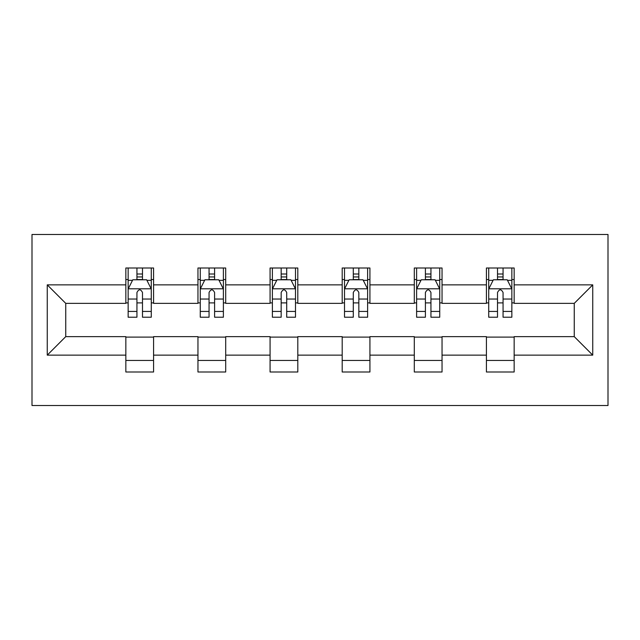 <?xml version="1.0" encoding="UTF-8"?>
<svg xmlns="http://www.w3.org/2000/svg" width="640" height="640" viewBox="0 0 640 640"><rect width="100%" height="100%" fill="white"/><g stroke="black" fill="none" stroke-linecap="round" stroke-linejoin="round"><path stroke-width="0.96" d="M32 405.52L608 405.52L608 234.48L32 234.48L32 405.52M514.16 284.864L514.16 267.992L486.424 267.992L486.424 284.864L442.04 284.864L442.04 267.992L414.304 267.992L414.304 284.864L369.928 284.864L369.928 267.992L342.192 267.992L342.192 284.864L297.808 284.864L297.808 267.992L270.072 267.992L270.072 284.864L225.696 284.864L225.696 267.992L197.96 267.992L197.96 284.864L153.576 284.864L153.576 267.992L125.84 267.992L125.84 284.864L47.256 284.864L47.256 355.136L65.744 336.64L125.84 336.64L125.84 372.008L153.576 372.008L153.576 336.64L197.96 336.64L197.96 372.008L225.696 372.008L225.696 336.64L270.072 336.64L270.072 372.008L297.808 372.008L297.808 336.64L342.192 336.64L342.192 372.008L369.928 372.008L369.928 336.64L414.304 336.64L414.304 372.008L442.04 372.008L442.04 336.64L486.424 336.64L486.424 372.008L514.16 372.008L514.16 336.64L574.256 336.64L574.256 303.36L514.16 303.36L514.16 284.864L592.744 284.864L592.744 355.136L514.16 355.136M486.424 355.136L442.04 355.136M414.304 355.136L369.928 355.136M342.192 355.136L297.808 355.136M270.072 355.136L225.696 355.136M197.96 355.136L153.576 355.136M125.84 355.136L47.256 355.136M486.424 284.864L486.424 303.36L442.04 303.36L442.04 284.864M414.304 284.864L414.304 303.36L369.928 303.36L369.928 284.864M342.192 284.864L342.192 303.36L297.808 303.36L297.808 284.864M270.072 284.864L270.072 303.36L225.696 303.36L225.696 284.864M197.96 284.864L197.96 303.36L153.576 303.36L153.576 284.864M125.84 284.864L125.84 303.36L65.744 303.36L47.256 284.864M65.744 303.36L65.744 336.64M592.744 355.136L574.256 336.64M574.256 303.36L592.744 284.864M125.84 279.552L128.152 279.552M136.936 279.552L142.488 279.552M151.272 279.552L153.576 279.552M125.84 302.896L128.152 302.896M136.936 302.896L142.488 302.896M151.272 302.896L153.576 302.896M125.84 337.104L153.576 337.104M125.84 360.448L153.576 360.448M197.96 337.104L225.696 337.104M197.96 360.448L225.696 360.448M197.96 279.552L200.272 279.552M209.056 279.552L214.6 279.552M223.384 279.552L225.696 279.552M197.96 302.896L200.272 302.896M209.056 302.896L214.6 302.896M223.384 302.896L225.696 302.896M270.072 337.104L297.808 337.104M270.072 360.448L297.808 360.448M270.072 279.552L272.384 279.552M281.168 279.552L286.712 279.552M295.496 279.552L297.808 279.552M270.072 302.896L272.384 302.896M281.168 302.896L286.712 302.896M295.496 302.896L297.808 302.896M342.192 337.104L369.928 337.104M342.192 360.448L369.928 360.448M342.192 279.552L344.504 279.552M353.288 279.552L358.832 279.552M367.616 279.552L369.928 279.552M342.192 302.896L344.504 302.896M353.288 302.896L358.832 302.896M367.616 302.896L369.928 302.896M414.304 337.104L442.04 337.104M414.304 360.448L442.04 360.448M414.304 279.552L416.616 279.552M425.4 279.552L430.944 279.552M439.728 279.552L442.04 279.552M414.304 302.896L416.616 302.896M425.4 302.896L430.944 302.896M439.728 302.896L442.04 302.896M486.424 337.104L514.16 337.104M486.424 360.448L514.16 360.448M486.424 279.552L488.728 279.552M497.512 279.552L503.064 279.552M511.848 279.552L514.16 279.552M486.424 302.896L488.728 302.896M497.512 302.896L503.064 302.896M511.848 302.896L514.16 302.896M142.488 274L136.936 274M151.272 311.432L142.488 311.432L142.488 317.224L151.272 317.224L151.272 289.024L146.648 279.784L132.776 279.784L128.152 289.024L128.152 317.224L136.936 317.224L136.936 311.432L128.152 311.432M128.152 289.024L128.152 267.992M151.272 289.024L151.272 267.992M136.936 279.784L136.936 267.992M142.488 267.992L142.488 279.784M142.488 311.432L142.488 292.496C140.64 288.936 138.792 288.936 136.936 292.496L136.936 311.432M214.6 274L209.056 274M223.384 311.432L214.6 311.432L214.6 317.224L223.384 317.224L223.384 289.024L218.76 279.784L204.896 279.784L200.272 289.024L200.272 317.224L209.056 317.224L209.056 311.432L200.272 311.432M200.272 289.024L200.272 267.992M223.384 289.024L223.384 267.992M209.056 279.784L209.056 267.992M214.6 267.992L214.6 279.784M214.6 311.432L214.6 292.496C212.752 288.936 210.904 288.936 209.056 292.496L209.056 311.432M286.712 274L281.168 274M295.496 311.432L286.712 311.432L286.712 317.224L295.496 317.224L295.496 289.024L290.88 279.784L277.008 279.784L272.384 289.024L272.384 317.224L281.168 317.224L281.168 311.432L272.384 311.432M272.384 289.024L272.384 267.992M295.496 289.024L295.496 267.992M281.168 279.784L281.168 267.992M286.712 267.992L286.712 279.784M286.712 311.432L286.712 292.496C284.872 288.936 283.024 288.936 281.168 292.496L281.168 311.432M358.832 274L353.288 274M367.616 311.432L358.832 311.432L358.832 317.224L367.616 317.224L367.616 289.024L362.992 279.784L349.12 279.784L344.504 289.024L344.504 317.224L353.288 317.224L353.288 311.432L344.504 311.432M344.504 289.024L344.504 267.992M367.616 289.024L367.616 267.992M353.288 279.784L353.288 267.992M358.832 267.992L358.832 279.784M358.832 311.432L358.832 292.496C356.984 288.936 355.136 288.936 353.288 292.496L353.288 311.432M430.944 274L425.4 274M439.728 311.432L430.944 311.432L430.944 317.224L439.728 317.224L439.728 289.024L435.104 279.784L421.24 279.784L416.616 289.024L416.616 317.224L425.4 317.224L425.4 311.432L416.616 311.432M416.616 289.024L416.616 267.992M439.728 289.024L439.728 267.992M425.4 279.784L425.4 267.992M430.944 267.992L430.944 279.784M430.944 311.432L430.944 292.496C429.104 288.936 427.248 288.936 425.4 292.496L425.4 311.432M503.064 274L497.512 274M511.848 311.432L503.064 311.432L503.064 317.224L511.848 317.224L511.848 289.024L507.224 279.784L493.352 279.784L488.728 289.024L488.728 317.224L497.512 317.224L497.512 311.432L488.728 311.432M488.728 289.024L488.728 267.992M511.848 289.024L511.848 267.992M497.512 279.784L497.512 267.992M503.064 267.992L503.064 279.784M503.064 311.432L503.064 292.496C501.216 288.936 499.368 288.936 497.512 292.496L497.512 311.432M151.152 288.8L128.272 288.8M128.152 280.336L132.496 280.336M146.92 280.336L151.272 280.336M136.936 299.04L128.152 299.04M151.272 299.04L142.488 299.04M142.488 276.944L136.936 276.944M223.272 288.8L200.384 288.8M200.272 280.336L204.616 280.336M219.04 280.336L223.384 280.336M209.056 299.04L200.272 299.04M223.384 299.04L214.6 299.04M214.6 276.944L209.056 276.944M295.384 288.8L272.504 288.8M272.384 280.336L276.728 280.336M291.152 280.336L295.496 280.336M281.168 299.04L272.384 299.04M295.496 299.04L286.712 299.04M286.712 276.944L281.168 276.944M367.496 288.8L344.616 288.8M344.504 280.336L348.848 280.336M363.272 280.336L367.616 280.336M353.288 299.04L344.504 299.04M367.616 299.04L358.832 299.04M358.832 276.944L353.288 276.944M439.616 288.8L416.728 288.8M416.616 280.336L420.96 280.336M435.384 280.336L439.728 280.336M425.4 299.04L416.616 299.04M439.728 299.04L430.944 299.04M430.944 276.944L425.4 276.944M511.728 288.8L488.848 288.8M488.728 280.336L493.08 280.336M507.504 280.336L511.848 280.336M497.512 299.04L488.728 299.04M511.848 299.04L503.064 299.04M503.064 276.944L497.512 276.944"/></g></svg>
